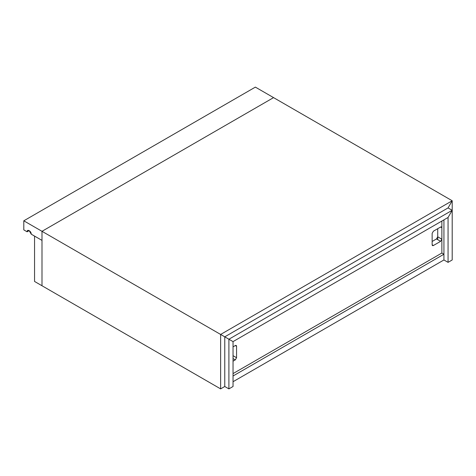 <?xml version="1.0" encoding="UTF-8"?>
<svg xmlns="http://www.w3.org/2000/svg" width="476" height="476" viewBox="0 0 476 476"><rect width="100%" height="100%" fill="white"/><g stroke="black" fill="none" stroke-linecap="round" stroke-linejoin="round"><path stroke-width="0.71" d="M233.038 381.722L443.93 259.967L443.93 254.238L233.038 375.992L443.93 254.238L443.93 259.967L233.038 381.722M441.865 253.042L443.93 254.238L441.865 253.042L233.038 373.606L441.865 253.042L441.865 221.048L441.865 253.042M273.563 97.622L41.995 231.312L41.995 240.386L41.995 231.312L23.8 220.81L23.8 229.884L27.108 231.794C26.995 228.647 31.357 231.169 31.243 234.18L41.995 240.386L31.243 234.18L29.173 230.598L27.715 230.455L27.108 231.794L23.8 229.884L23.8 220.81L255.368 87.114L273.563 97.622L255.368 87.114L23.8 220.81L41.995 231.312L273.563 97.622L41.995 231.312L220.632 334.45L452.2 200.759L273.563 97.622L452.2 200.759L220.632 334.45L224.767 336.835L41.995 231.312L273.563 97.622L452.2 200.759L448.065 207.917L452.2 200.759L452.2 210.309L448.065 207.917L224.767 336.835L228.902 339.227L452.2 210.309L228.902 339.227L233.038 341.613L448.065 217.467L452.2 210.309L448.065 217.467L233.038 341.613L224.767 336.835L448.065 207.917L452.2 210.309L452.2 259.967L448.065 262.353L443.93 259.967L443.93 219.858L443.93 259.967L448.065 262.353L448.065 217.467L448.065 262.353L452.2 259.967L452.2 210.309L448.065 217.467L452.2 210.309L448.065 207.917L452.2 210.309L452.2 200.759L448.065 207.917L452.2 200.759L273.563 97.622M29.173 230.598L27.108 231.794L29.173 230.598M228.902 388.886L228.902 339.227L224.767 336.835L224.767 386.494L228.902 388.886L233.038 386.494L233.038 341.613L233.038 386.494L228.902 388.886L224.767 386.494L224.767 336.835L228.902 339.227L228.902 388.886M233.038 341.613L228.902 339.227L233.038 341.613M235.305 359.88L233.038 358.577L235.305 359.88L236.554 357.72L236.554 346.278L236.185 345.469L235.305 345.558L233.038 346.867L235.305 345.558L236.554 346.278L235.305 345.558C236.054 345.213 236.471 345.457 236.554 346.278L236.554 357.72L233.038 355.691L236.554 357.72L235.305 359.88L233.038 361.189L235.305 359.88M432.143 244.795L432.511 245.604L433.392 245.515L432.143 244.795L433.392 245.515L440.615 241.35L441.865 239.184L437.73 236.798L436.48 238.958L440.615 241.35L436.48 238.958L432.143 241.463L436.48 238.958L437.73 236.798L441.865 239.184L441.865 227.742L441.496 226.933L440.615 227.022L433.392 231.193L432.143 233.353L432.143 244.795L432.143 233.353L433.392 231.193L440.615 227.022L441.865 227.742L440.615 227.022C441.365 226.677 441.782 226.921 441.865 227.742L441.865 239.184L440.615 241.35L433.392 245.515C432.642 245.86 432.226 245.616 432.143 244.795M437.73 228.688L437.73 239.684L437.73 228.688M220.632 388.886L220.632 334.45L41.995 231.312L41.995 285.749L220.632 388.886L224.767 386.494L220.632 388.886L41.995 285.749L41.995 231.312L220.632 334.45L220.632 388.886M224.767 336.835L220.632 334.45L224.767 336.835M443.93 219.858L443.93 259.967L443.93 219.858M34.552 281.453L34.552 236.09L34.552 281.453L41.995 285.749L41.995 240.386L34.552 236.09L41.995 240.386L41.995 285.749L34.552 281.453"/></g></svg>
